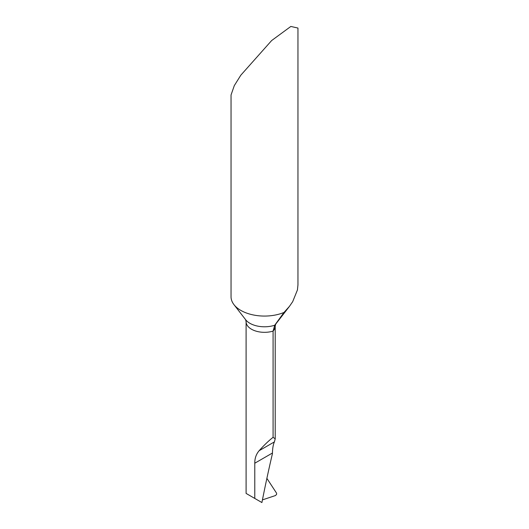 <?xml version="1.0" encoding="UTF-8"?>
<svg xmlns="http://www.w3.org/2000/svg" width="529" height="529" viewBox="0 0 529 529"><rect width="100%" height="100%" fill="white"/><g stroke="black" fill="none" stroke-linecap="round" stroke-linejoin="round"><path stroke-width="0.79" d="M284 312.447L289.449 306.364L275.655 324.178A20.644 11.916 180 0 1 274.736 325.223A20.644 11.916 0 0 1 249.906 323.298A20.644 11.916 0 0 1 245.654 319.741L233.957 304.638A33.459 19.315 180 0 0 240.84 310.411A33.459 19.315 180 0 0 284 312.447L274.736 325.223L273.083 331.101L273.083 437.318C268.613 440.829 263.971 445.292 259.15 450.695L274.419 441.88L275.212 438.825L273.083 437.318M233.957 304.638A33.459 19.315 180 0 1 231.041 296.749L231.041 94.969L234.307 85.605L240.84 75.171L271.655 40.541L290.844 26.45L297.959 28.057L297.959 284.873L297.437 289.932L292.702 301.649L289.449 306.364M254.786 498.437L254.786 463.212L272.442 453.022L272.442 453.618A1006.092 580.868 120 0 0 261.915 502.55L246.097 493.418L246.097 321.705A18.403 10.626 0 0 0 251.487 329.217A18.403 10.626 0 0 0 273.083 331.101A18.403 10.626 180 0 0 275.212 326.142L275.212 438.825M254.786 463.212C254.713 458.365 256.162 454.193 259.15 450.695M272.442 453.022C272.587 448.043 273.248 444.334 274.419 441.88M276.647 493.451L276.574 494.37L275.497 495.534L262.437 499.885L275.497 495.534L276.574 494.37L276.647 493.451M266.881 478.355L276.475 493.028L266.881 478.355M275.675 324.145L275.212 326.142M246.097 321.705L245.635 319.708"/></g></svg>

